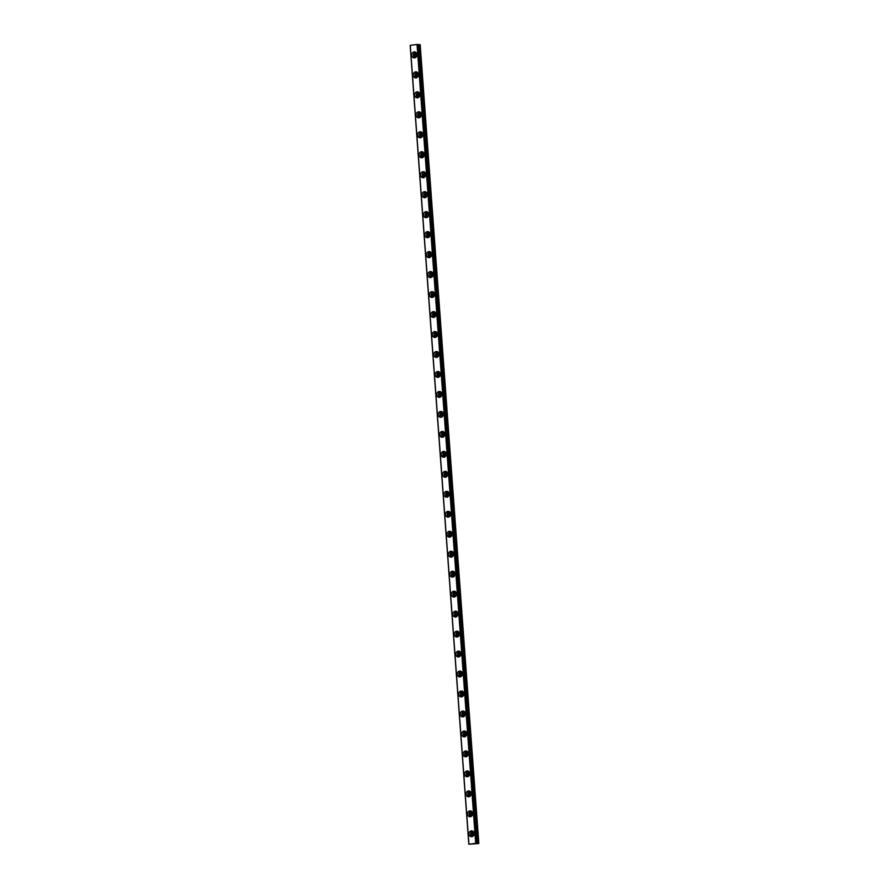 <?xml version="1.0" encoding="UTF-8"?>
<svg xmlns="http://www.w3.org/2000/svg" width="889" height="889" viewBox="0 0 889 889"><rect width="100%" height="100%" fill="white"/><g stroke="black" fill="none" stroke-linecap="round" stroke-linejoin="round"><path stroke-width="1.33" d="M473.581 835.649A1.756 1.522 96 0 1 471.715 834.149A1.756 1.522 96 0 1 473.926 832.36A1.756 1.522 96 0 0 473.604 835.627M416.385 56.774A1.756 1.522 96 0 1 414.518 55.274A1.756 1.522 96 0 1 416.73 53.473M416.408 56.74A1.756 1.522 96 0 1 416.741 53.507M417.852 76.743A1.756 1.522 96 0 1 415.985 75.243A1.756 1.522 96 0 1 418.197 73.443A1.756 1.522 96 0 0 417.874 76.721M419.319 96.712A1.756 1.522 96 0 1 417.452 95.212A1.756 1.522 96 0 1 419.664 93.423M419.341 96.69A1.756 1.522 96 0 1 419.675 93.445M420.786 116.681A1.756 1.522 96 0 1 418.919 115.181A1.756 1.522 96 0 1 421.13 113.392M420.808 116.659A1.756 1.522 96 0 1 421.142 113.414M422.608 133.383A1.756 1.522 96 0 0 422.275 136.628A1.756 1.522 96 0 1 420.386 135.15A1.756 1.522 96 0 1 422.597 133.361M423.72 156.631A1.756 1.522 96 0 1 421.853 155.131A1.756 1.522 96 0 1 424.064 153.33A1.756 1.522 96 0 0 423.742 156.597M425.186 176.6A1.756 1.522 96 0 1 423.32 175.1A1.756 1.522 96 0 1 425.531 173.299M425.209 176.578A1.756 1.522 96 0 1 425.542 173.333M426.653 196.569A1.756 1.522 96 0 1 424.786 195.069A1.756 1.522 96 0 1 426.998 193.28A1.756 1.522 96 0 0 426.664 196.547M428.476 213.271A1.756 1.522 96 0 0 428.131 216.516A1.756 1.522 96 0 1 426.253 215.038A1.756 1.522 96 0 1 428.465 213.249M429.587 236.507A1.756 1.522 96 0 1 427.72 235.007A1.756 1.522 96 0 1 429.932 233.218M429.598 236.485A1.756 1.522 96 0 1 429.943 233.24M431.054 256.488A1.756 1.522 96 0 1 429.187 254.987A1.756 1.522 96 0 1 431.398 253.187A1.756 1.522 96 0 0 431.065 256.454M432.521 276.457A1.756 1.522 96 0 1 430.654 274.957A1.756 1.522 96 0 1 432.865 273.156M432.532 276.435A1.756 1.522 96 0 1 432.876 273.19M433.988 296.426A1.756 1.522 96 0 1 432.121 294.926A1.756 1.522 96 0 1 434.332 293.137A1.756 1.522 96 0 0 433.999 296.404M435.81 313.128A1.756 1.522 96 0 0 435.466 316.373A1.756 1.522 96 0 1 433.588 314.895A1.756 1.522 96 0 1 435.799 313.106M436.921 336.364A1.756 1.522 96 0 1 435.054 334.864A1.756 1.522 96 0 1 437.266 333.075A1.756 1.522 96 0 0 436.932 336.342M438.388 356.333A1.756 1.522 96 0 1 436.521 354.833A1.756 1.522 96 0 1 438.733 353.044A1.756 1.522 96 0 0 438.399 356.311M439.855 376.314A1.756 1.522 96 0 1 437.988 374.814A1.756 1.522 96 0 1 440.199 373.013M439.866 376.291A1.756 1.522 96 0 1 440.211 373.047M441.322 396.283A1.756 1.522 96 0 1 439.455 394.783A1.756 1.522 96 0 1 441.666 392.982A1.756 1.522 96 0 0 441.333 396.261M442.789 416.252A1.756 1.522 96 0 1 440.922 414.752A1.756 1.522 96 0 1 443.133 412.963M442.8 416.23A1.756 1.522 96 0 1 443.144 412.985M444.256 436.221A1.756 1.522 96 0 1 442.389 434.721A1.756 1.522 96 0 1 444.6 432.932A1.756 1.522 96 0 0 444.267 436.199M446.078 452.923A1.756 1.522 96 0 0 445.733 456.168A1.756 1.522 96 0 1 443.855 454.69A1.756 1.522 96 0 1 446.067 452.901M447.189 476.171A1.756 1.522 96 0 1 445.322 474.67A1.756 1.522 96 0 1 447.534 472.87A1.756 1.522 96 0 0 447.2 476.148M449.012 492.873A1.756 1.522 96 0 0 448.667 496.118A1.756 1.522 96 0 1 446.789 494.64A1.756 1.522 96 0 1 449.001 492.839M450.123 516.109A1.756 1.522 96 0 1 448.256 514.609A1.756 1.522 96 0 1 450.467 512.82M450.134 516.087A1.756 1.522 96 0 1 450.479 512.842M451.59 536.078A1.756 1.522 96 0 1 449.723 534.578A1.756 1.522 96 0 1 451.934 532.789A1.756 1.522 96 0 0 451.601 536.056M453.057 556.047A1.756 1.522 96 0 1 451.19 554.547A1.756 1.522 96 0 1 453.401 552.758M453.068 556.025A1.756 1.522 96 0 1 453.412 552.78M454.523 576.028A1.756 1.522 96 0 1 452.657 574.527A1.756 1.522 96 0 1 454.857 572.727M454.535 576.005A1.756 1.522 96 0 1 454.879 572.76M455.99 595.997A1.756 1.522 96 0 1 454.123 594.497A1.756 1.522 96 0 1 456.324 592.696M456.001 595.974A1.756 1.522 96 0 1 456.335 592.73M457.457 615.966A1.756 1.522 96 0 1 455.59 614.466A1.756 1.522 96 0 1 457.791 612.677A1.756 1.522 96 0 0 457.468 615.944M458.913 635.935A1.756 1.522 96 0 1 457.057 634.435A1.756 1.522 96 0 1 459.257 632.646M458.935 635.913A1.756 1.522 96 0 1 459.269 632.668M460.38 655.904A1.756 1.522 96 0 1 458.524 654.404A1.756 1.522 96 0 1 460.724 652.615A1.756 1.522 96 0 0 460.402 655.882M461.847 675.884A1.756 1.522 96 0 1 459.98 674.384A1.756 1.522 96 0 1 462.191 672.584M461.869 675.851A1.756 1.522 96 0 1 462.202 672.617M463.313 695.854A1.756 1.522 96 0 1 461.447 694.353A1.756 1.522 96 0 1 463.658 692.553M463.336 695.831A1.756 1.522 96 0 1 463.669 692.587M464.78 715.823A1.756 1.522 96 0 1 462.913 714.323A1.756 1.522 96 0 1 465.125 712.534A1.756 1.522 96 0 0 464.803 715.801M466.247 735.792A1.756 1.522 96 0 1 464.38 734.292A1.756 1.522 96 0 1 466.592 732.503M466.269 735.77A1.756 1.522 96 0 1 466.603 732.525M467.714 755.761A1.756 1.522 96 0 1 465.847 754.261A1.756 1.522 96 0 1 468.059 752.472A1.756 1.522 96 0 0 467.736 755.739M469.181 775.741A1.756 1.522 96 0 1 467.314 774.241A1.756 1.522 96 0 1 469.525 772.441M469.203 775.708A1.756 1.522 96 0 1 469.536 772.474M470.648 795.711A1.756 1.522 96 0 1 468.781 794.21A1.756 1.522 96 0 1 470.992 792.41A1.756 1.522 96 0 0 470.67 795.688M472.47 812.413A1.756 1.522 96 0 0 472.137 815.658A1.756 1.522 96 0 1 470.248 814.18A1.756 1.522 96 0 1 472.459 812.39M417.652 44.483L476.16 843.394L477.326 843.428L418.663 44.572L477.193 843.428M468.981 834.115A3.023 2.611 -84 0 0 474.193 833.438A3.023 2.611 -84 0 0 468.981 834.115M472.704 831.015A3.023 2.611 -84 0 0 472.115 836.705M411.774 55.24A3.023 2.611 -84 0 0 416.997 54.551A3.023 2.611 -84 0 0 411.774 55.24M415.507 52.14A3.023 2.611 -84 0 0 414.919 57.829M413.241 75.209A3.023 2.611 -84 0 0 418.463 74.52A3.023 2.611 -84 0 0 413.241 75.209M416.974 72.109A3.023 2.611 -84 0 0 416.385 77.799M414.707 95.179A3.023 2.611 -84 0 0 419.93 94.49A3.023 2.611 -84 0 0 414.707 95.179M418.441 92.078A3.023 2.611 -84 0 0 417.852 97.768M416.174 115.148A3.023 2.611 -84 0 0 421.397 114.47A3.023 2.611 -84 0 0 416.174 115.148M419.908 112.047A3.023 2.611 -84 0 0 419.319 117.748M417.641 135.128A3.023 2.611 -84 0 0 422.864 134.439A3.023 2.611 -84 0 0 417.641 135.128M421.375 132.017A3.023 2.611 -84 0 0 420.786 137.717M419.108 155.097A3.023 2.611 -84 0 0 424.331 154.408A3.023 2.611 -84 0 0 419.108 155.097M422.842 151.997A3.023 2.611 -84 0 0 422.253 157.686M420.575 175.066A3.023 2.611 -84 0 0 425.798 174.377A3.023 2.611 -84 0 0 420.575 175.066M424.309 171.966A3.023 2.611 -84 0 0 423.72 177.656M422.042 195.035A3.023 2.611 -84 0 0 427.265 194.347A3.023 2.611 -84 0 0 422.042 195.035M425.775 191.935A3.023 2.611 -84 0 0 425.186 197.625M423.508 215.005A3.023 2.611 -84 0 0 428.731 214.327A3.023 2.611 -84 0 0 423.508 215.005M427.242 211.904A3.023 2.611 -84 0 0 426.653 217.594M424.975 234.985A3.023 2.611 -84 0 0 430.198 234.296A3.023 2.611 -84 0 0 424.975 234.985M428.709 231.873A3.023 2.611 -84 0 0 428.12 237.574M426.442 254.954A3.023 2.611 -84 0 0 431.665 254.265A3.023 2.611 -84 0 0 426.442 254.954M430.176 251.854A3.023 2.611 -84 0 0 429.587 257.543M427.909 274.923A3.023 2.611 -84 0 0 433.132 274.234A3.023 2.611 -84 0 0 427.909 274.923M431.643 271.823A3.023 2.611 -84 0 0 431.054 277.512M429.376 294.892A3.023 2.611 -84 0 0 434.588 294.203A3.023 2.611 -84 0 0 429.376 294.892M433.11 291.792A3.023 2.611 -84 0 0 432.521 297.482M430.843 314.862A3.023 2.611 -84 0 0 436.055 314.184A3.023 2.611 -84 0 0 430.843 314.862M434.577 311.761A3.023 2.611 -84 0 0 433.988 317.451M432.31 334.842A3.023 2.611 -84 0 0 437.521 334.153A3.023 2.611 -84 0 0 432.31 334.842M436.043 331.73A3.023 2.611 -84 0 0 435.454 337.431M433.776 354.811A3.023 2.611 -84 0 0 438.988 354.122A3.023 2.611 -84 0 0 433.776 354.811M437.51 351.711A3.023 2.611 -84 0 0 436.921 357.4M435.243 374.78A3.023 2.611 -84 0 0 440.455 374.091A3.023 2.611 -84 0 0 435.243 374.78M438.977 371.68A3.023 2.611 -84 0 0 438.377 377.369M436.71 394.749A3.023 2.611 -84 0 0 441.922 394.06A3.023 2.611 -84 0 0 436.71 394.749M440.444 391.649A3.023 2.611 -84 0 0 439.844 397.339M438.177 414.719A3.023 2.611 -84 0 0 443.389 414.041A3.023 2.611 -84 0 0 438.177 414.719M441.911 411.618A3.023 2.611 -84 0 0 441.311 417.308M439.644 434.699A3.023 2.611 -84 0 0 444.856 434.01A3.023 2.611 -84 0 0 439.644 434.699M443.378 431.587A3.023 2.611 -84 0 0 442.778 437.288M441.111 454.668A3.023 2.611 -84 0 0 446.322 453.979A3.023 2.611 -84 0 0 441.111 454.668M444.844 451.556A3.023 2.611 -84 0 0 444.244 457.257M442.578 474.637A3.023 2.611 -84 0 0 447.789 473.948A3.023 2.611 -84 0 0 442.578 474.637M446.311 471.537A3.023 2.611 -84 0 0 445.711 477.226M444.044 494.606A3.023 2.611 -84 0 0 449.256 493.917A3.023 2.611 -84 0 0 444.044 494.606M447.778 491.506A3.023 2.611 -84 0 0 447.178 497.195M445.511 514.575A3.023 2.611 -84 0 0 450.723 513.898A3.023 2.611 -84 0 0 445.511 514.575M449.245 511.475A3.023 2.611 -84 0 0 448.645 517.165M446.978 534.556A3.023 2.611 -84 0 0 452.19 533.867A3.023 2.611 -84 0 0 446.978 534.556M450.712 531.444A3.023 2.611 -84 0 0 450.112 537.145M448.445 554.525A3.023 2.611 -84 0 0 453.657 553.836A3.023 2.611 -84 0 0 448.445 554.525M452.179 551.413A3.023 2.611 -84 0 0 451.579 557.114M449.912 574.494A3.023 2.611 -84 0 0 455.124 573.805A3.023 2.611 -84 0 0 449.912 574.494M453.646 571.394A3.023 2.611 -84 0 0 453.046 577.083M451.379 594.463A3.023 2.611 -84 0 0 456.59 593.774A3.023 2.611 -84 0 0 451.379 594.463M455.112 591.363A3.023 2.611 -84 0 0 454.512 597.052M452.845 614.432A3.023 2.611 -84 0 0 458.057 613.754A3.023 2.611 -84 0 0 452.845 614.432M456.579 611.332A3.023 2.611 -84 0 0 455.979 617.022M454.312 634.413A3.023 2.611 -84 0 0 459.524 633.724A3.023 2.611 -84 0 0 454.312 634.413M458.046 631.301A3.023 2.611 -84 0 0 457.446 637.002M455.779 654.382A3.023 2.611 -84 0 0 460.991 653.693A3.023 2.611 -84 0 0 455.779 654.382M459.513 651.27A3.023 2.611 -84 0 0 458.913 656.971M457.246 674.351A3.023 2.611 -84 0 0 462.458 673.662A3.023 2.611 -84 0 0 457.246 674.351M460.98 671.251A3.023 2.611 -84 0 0 460.38 676.94M458.713 694.32A3.023 2.611 -84 0 0 463.925 693.631A3.023 2.611 -84 0 0 458.713 694.32M462.447 691.22A3.023 2.611 -84 0 0 461.847 696.909M460.18 714.289A3.023 2.611 -84 0 0 465.392 713.6A3.023 2.611 -84 0 0 460.18 714.289M463.914 711.189A3.023 2.611 -84 0 0 463.313 716.878M461.647 734.258A3.023 2.611 -84 0 0 466.858 733.581A3.023 2.611 -84 0 0 461.647 734.258M465.38 731.158A3.023 2.611 -84 0 0 464.78 736.859M463.113 754.239A3.023 2.611 -84 0 0 468.325 753.55A3.023 2.611 -84 0 0 463.113 754.239M466.847 751.127A3.023 2.611 -84 0 0 466.247 756.828M464.58 774.208A3.023 2.611 -84 0 0 469.792 773.519A3.023 2.611 -84 0 0 464.58 774.208M468.314 771.107A3.023 2.611 -84 0 0 467.714 776.797M466.047 794.177A3.023 2.611 -84 0 0 471.259 793.488A3.023 2.611 -84 0 0 466.047 794.177M469.77 791.077A3.023 2.611 -84 0 0 469.181 796.766M467.514 814.146A3.023 2.611 -84 0 0 472.726 813.457A3.023 2.611 -84 0 0 467.514 814.146M471.237 811.046A3.023 2.611 -84 0 0 470.648 816.735M468.836 844.239L410.162 45.395L417.041 44.461L475.971 843.305L468.825 844.25L478.838 843.517L478.182 843.45L419.375 44.594L478.049 843.45L477.326 843.428M418.663 44.572L419.375 44.594M419.519 44.594L420.175 44.672L478.838 843.517M417.674 44.594L418.53 44.572M417.041 44.461L475.704 843.317M468.925 844.206L410.262 45.361M418.963 44.606L477.626 843.45M477.771 843.461L419.108 44.606M468.825 844.25L410.162 45.395"/></g></svg>
